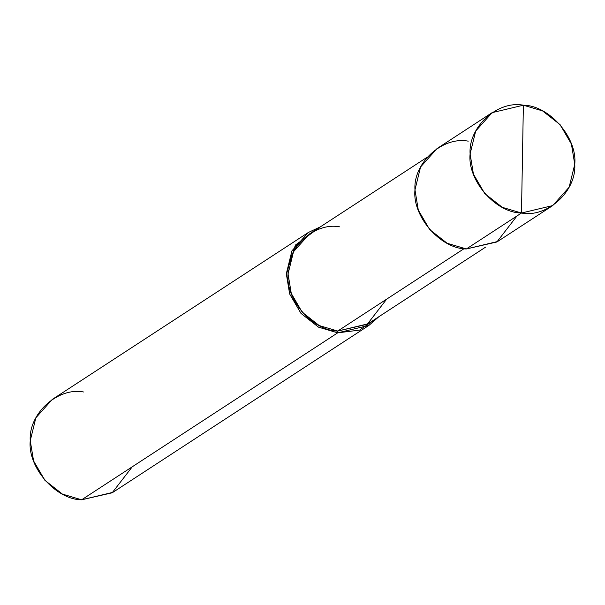 <?xml version="1.0" encoding="UTF-8"?>
<svg xmlns="http://www.w3.org/2000/svg" width="605" height="605" viewBox="0 0 605 605"><rect width="100%" height="100%" fill="white"/><g stroke="black" fill="none" stroke-linecap="round" stroke-linejoin="round"><path stroke-width="0.91" d="M468.232 141.154C442.384 136.178 413.094 162.979 414.969 189.879C412.164 216.325 440.417 248.814 466.349 248.965L521.487 213.02L523.37 105.202C549.295 105.361 577.556 137.849 574.75 164.295C576.625 191.195 547.328 217.997 521.487 213.02L552.72 205.579L569.139 187.202L574.75 164.295L571.423 144.088L560.086 124.653L542.564 110.896L523.37 105.202L521.487 213.02C495.555 212.869 467.294 180.373 470.1 153.935C468.225 127.035 497.522 100.233 523.37 105.202L492.13 112.651L475.711 131.02L470.1 153.935L473.428 174.142L484.764 193.57L502.294 207.334L521.487 213.02L466.349 248.965L496.886 241.97L516.995 215.947M552.72 205.579L497.582 241.524L466.349 248.965L447.155 243.278L429.626 229.514L418.297 210.086L414.969 189.879L420.573 166.972L436.999 148.596L492.13 112.651M485.649 247.097L367.923 323.849L337.734 331.048L464.058 248.685L337.734 331.048L367.25 324.28L386.693 299.127M368.937 325.399L112.87 492.349L81.63 499.798L337.703 332.841L368.937 325.399L378.851 316.725L359.574 330.103L337.703 332.841L337.734 331.048L319.183 325.543L302.235 312.24L291.277 293.463L288.063 273.929L293.486 251.778L309.359 234.022L427.085 157.27M339.556 226.822C314.57 222.02 286.256 247.921 288.063 273.929C285.356 299.49 312.672 330.897 337.734 331.048L337.703 332.841L81.63 499.798L112.167 492.795L132.283 466.773M337.703 332.841L318.51 327.154L300.98 313.39L289.644 293.962L286.316 273.755L295.376 245.093L320.287 226.898L308.353 232.471L291.928 250.848L286.316 273.755L289.644 293.962L300.98 313.39L318.51 327.154L337.703 332.841M83.513 391.98C57.672 387.003 28.375 413.805 30.25 440.705C27.444 467.151 55.705 499.639 81.63 499.798L62.436 494.103L44.914 480.347L33.578 460.912L30.25 440.705L35.861 417.798L52.28 399.421L308.353 232.471"/></g></svg>
